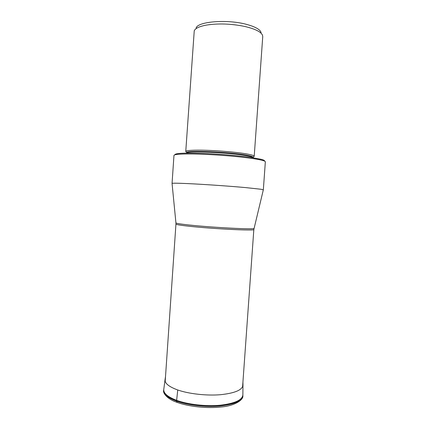 <?xml version="1.0" encoding="UTF-8"?>
<svg xmlns="http://www.w3.org/2000/svg" width="429" height="429" viewBox="0 0 429 429"><rect width="100%" height="100%" fill="white"/><g stroke="black" fill="none" stroke-linecap="round" stroke-linejoin="round"><path stroke-width="0.64" d="M172.061 183.456L172.061 183.414C172.356 183.081 177.509 183.14 187.521 183.585C203.099 184.288 229.392 186.106 245.833 187.618L261.068 189.269L263.326 189.838M175.928 222.876L175.944 224.083C176.035 224.571 180.459 225.3 189.221 226.255C212.891 228.871 255.92 230.974 253.834 229.526L263.336 189.795L265.347 161.824C265.374 161.46 264.634 161.047 263.122 160.591C260.306 159.744 255.244 158.843 247.946 157.888C231.526 155.732 205.201 153.952 189.559 153.941C179.349 153.947 174.153 154.445 173.965 155.432L172.056 183.43L175.933 222.93C176.276 223.402 180.711 224.094 189.237 225.011C212.645 227.552 255.319 229.708 254 228.389L254.016 228.335M264.489 160.945C264.666 160.467 263.508 159.91 261.009 159.272L250.332 157.346C237.489 155.523 216.988 153.834 200.777 153.298C183.859 152.837 175.246 153.298 174.935 154.681M186.283 152.038L185.768 151.437C186.095 150.627 190.106 150.198 197.79 150.155C212.13 150.064 237.21 152.075 247.828 154.145C251.989 154.933 254.118 155.625 254.215 156.226L253.619 156.746M254.215 156.269L262.746 36.599L262.446 35.049C260.709 31.628 254.644 28.727 244.257 26.346C230.797 23.681 218.189 23.263 206.429 25.086C199.517 26.373 195.458 28.25 194.251 30.711L185.757 151.485M261.127 32.475L260.231 30.915C258.161 28.502 253.786 26.373 247.093 24.533C227.96 19.085 197.903 21.396 196.128 27.971M177.134 402.381L176.544 401.147L177.751 389.988C188.958 393.897 206.478 395.86 220.393 394.718C234.931 393.179 242.46 389.966 242.97 385.086L242.932 382.073M177.751 389.988C168.876 386.744 164.645 383.295 165.047 379.633L163.765 389.5M242.97 385.086L242.873 394.852C242.353 400.075 234.706 403.544 219.927 405.249C205.786 406.531 187.988 404.488 176.619 400.348C167.626 396.911 163.347 393.232 163.787 389.317M242.873 395.029L242.868 395.088C242.181 400.278 234.459 403.705 219.712 405.367C205.598 406.612 187.918 404.568 176.609 400.445C167.734 397.056 163.449 393.425 163.755 389.553M163.749 389.645L163.69 390.218C163.417 394.101 167.701 397.742 176.544 401.147C187.886 405.255 205.555 407.346 219.653 406.065C234.411 404.402 242.138 400.959 242.83 395.747C243.758 399.565 235.006 405.904 220.946 407.008C206.837 408.569 188.604 406.617 176.946 402.311C167.637 399.313 162.5 393.055 163.69 390.213M254.215 156.226L252.847 157.716C252.761 157.159 250.697 156.499 246.654 155.754C229.992 152.488 185.349 150.606 186.915 153.11L186.744 152.568C185.285 150.037 230.142 151.925 246.868 155.228C250.906 155.979 252.981 156.639 253.089 157.207L252.788 157.582M186.985 152.981L185.768 151.437M165.508 376.657L165.047 379.633M242.868 395.179L242.846 395.752M253.834 229.526L242.594 386.776M175.944 224.083L165.186 381.365"/></g></svg>
